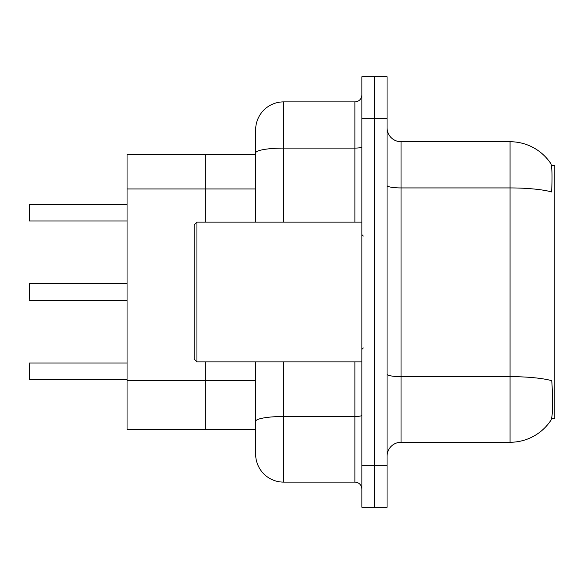 <?xml version="1.0" encoding="UTF-8"?>
<svg xmlns="http://www.w3.org/2000/svg" width="584" height="584" viewBox="0 0 584 584"><rect width="100%" height="100%" fill="white"/><g stroke="black" fill="none" stroke-linecap="round" stroke-linejoin="round"><path stroke-width="0.88" d="M255.653 438.774L255.653 429.693L205.334 429.693L205.334 361.89L205.334 380.469L127.049 380.469L127.049 154.307L205.334 154.307L205.334 188.961L205.334 154.307L255.653 154.307M255.653 188.961L205.334 188.961L205.334 222.11L205.334 188.961L127.049 188.961M551.595 418.509L554.8 418.509L554.8 165.491L551.42 165.491M127.049 380.469L127.049 429.693L205.334 429.693L205.334 380.469L255.653 380.469M401.033 442.271L510.066 442.271A48.925 48.925 0 0 0 550.975 420.188L550.697 420.604L550.975 420.188C552.654 416.246 553.033 404.975 552.121 386.36L551.763 380.695A48.925 8.497 180 0 0 510.066 376.644L510.066 141.73A48.925 48.925 0 0 1 550.697 163.396L550.697 163.396A48.925 48.925 0 0 0 510.066 141.73L401.033 141.73A13.979 13.979 0 0 1 387.053 127.75A13.979 13.979 0 0 0 401.033 141.73L401.033 442.271A13.979 13.979 0 0 0 387.053 456.25M374.475 465.339L374.475 507.27L387.053 507.27L387.053 465.339L374.475 465.339L374.475 507.27L361.89 507.27L361.89 465.339L374.475 465.339L374.475 118.662L374.475 465.339M361.89 465.339L361.89 76.73L374.475 76.73L374.475 118.662L374.475 76.73L387.053 76.73L387.053 465.339M387.053 185.508A13.979 2.431 -0 0 0 401.033 187.931L510.066 187.931A48.925 8.497 180 0 1 551.661 191.953C552.333 175.857 552.062 166.418 550.865 163.651A48.925 48.925 0 0 0 510.066 141.73A48.925 48.925 0 0 1 550.865 163.651M283.612 361.89L283.612 482.114A27.959 27.959 0 0 1 255.653 454.155L255.653 361.89M255.653 454.155A27.959 27.959 0 0 0 283.612 482.114L354.904 482.114A6.986 6.986 0 0 1 361.89 489.1A6.986 6.986 0 0 0 354.904 482.114L354.904 361.89M255.653 222.11L255.653 129.845A27.959 27.959 0 0 1 283.612 101.886L354.904 101.886A6.986 6.986 0 0 0 361.89 94.9M255.653 426.196L255.653 421.341A27.959 4.854 180 0 1 283.612 416.487L354.904 416.487A6.986 1.212 0 0 0 361.89 415.275M255.653 129.845L255.653 145.226M29.2 371.402L29.2 368.606M29.2 283.897L29.2 300.11L29.477 283.62L127.049 283.62M29.477 204.225L29.477 220.986L29.477 204.225L127.049 204.225M29.2 209.809L29.2 204.502L29.2 209.809M196.947 361.89L194.151 359.094L194.151 224.906L196.947 222.11L196.947 361.89L361.89 361.89M29.2 363.292L29.477 379.775L127.049 379.775M29.2 220.708L29.2 215.394M29.2 212.598L29.2 204.502M510.066 442.271L510.066 376.644L401.033 376.644A13.979 2.431 0 0 1 387.053 374.22M387.053 118.662L361.89 118.662M283.612 101.886L283.612 148.095L354.904 148.095L354.904 101.886M255.653 152.95A27.959 4.854 180 0 1 283.612 148.095L283.612 222.11M354.904 222.11L354.904 148.095A6.986 1.212 0 0 0 361.89 146.883M29.477 283.62L29.2 300.11M363.292 236.082L361.89 234.688M196.947 222.11L361.89 222.11M363.292 347.918L361.89 349.312M29.477 363.014L127.049 363.014M29.477 300.388L127.049 300.388M29.477 220.986L127.049 220.986"/></g></svg>
